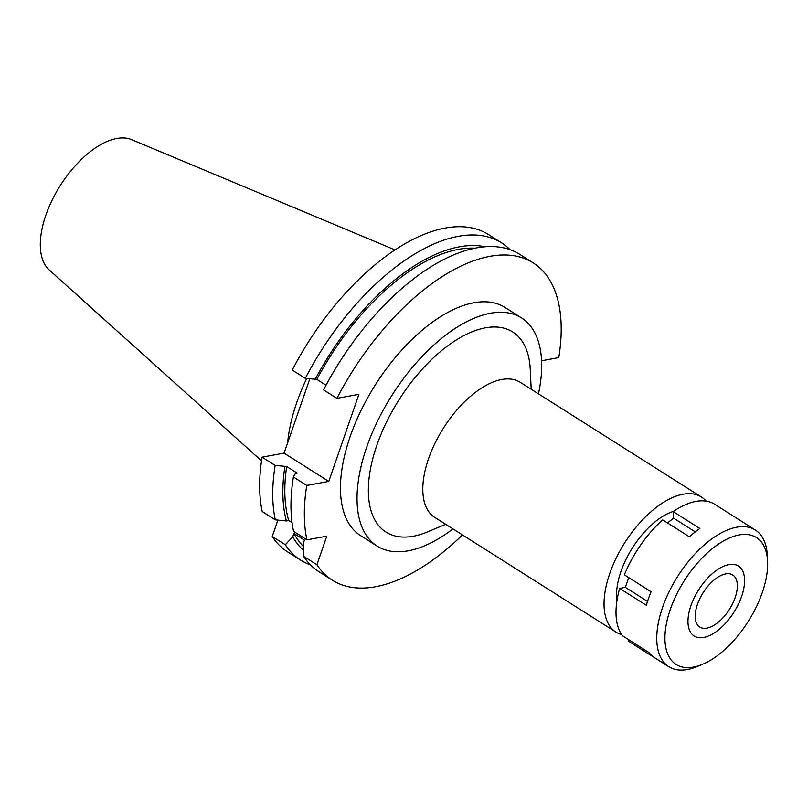 <?xml version="1.0" encoding="UTF-8"?>
<svg xmlns="http://www.w3.org/2000/svg" width="808" height="808" viewBox="0 0 808 808"><rect width="100%" height="100%" fill="white"/><g stroke="black" fill="none" stroke-linecap="round" stroke-linejoin="round"><path stroke-width="1.21" d="M673.64 511.292A61.63 31.098 122.3 0 0 616.928 600.869M621.645 634.593A79.921 40.329 -57.7 0 1 615.928 632.088A79.921 40.329 -57.7 0 1 616.171 558.116A79.921 40.329 -57.7 0 1 683.033 494.244A79.921 40.329 -57.7 0 1 701.435 497.031A79.921 40.329 -57.7 0 1 706.141 501.122M701.435 497.031L520.2 382.285A79.921 40.329 122.3 0 0 501.798 379.497A79.921 40.329 122.3 0 0 434.936 443.37A79.921 40.329 122.3 0 0 434.694 517.342L615.928 632.088M531.189 389.244L530.27 369.498A118.443 59.762 122.3 0 0 485.436 327.826A118.443 59.762 122.3 0 0 376.811 445.349A118.443 59.762 122.3 0 0 413.262 536.239A118.443 59.762 122.3 0 0 427.442 531.916L445.683 524.301M452.975 528.927A135.007 68.114 -57.7 0 1 408.222 550.803A135.007 68.114 -57.7 0 1 377.134 546.097A135.007 68.114 -57.7 0 1 377.528 421.14A135.007 68.114 -57.7 0 1 490.476 313.251A135.007 68.114 -57.7 0 1 521.564 317.958A135.007 68.114 -57.7 0 1 538.481 393.86M521.564 317.958L504.99 307.464A135.007 68.114 122.3 0 0 473.902 302.758A135.007 68.114 122.3 0 0 360.954 410.646A135.007 68.114 122.3 0 0 360.55 535.603L377.134 546.097M309.757 378.982L284.083 453.126L328.765 481.406L306.767 485.446A187.779 94.738 -57.7 0 0 306.929 539.845L326.796 536.189L316.908 564.752A187.779 94.738 -57.7 0 0 332.32 580.184A187.779 94.738 -57.7 0 0 375.569 586.739A187.779 94.738 -57.7 0 0 462.449 534.916M328.765 481.406L358.924 394.314L336.926 398.354A187.779 94.738 -57.7 0 1 489.981 256.328A187.779 94.738 -57.7 0 1 533.219 262.883A187.779 94.738 -57.7 0 1 558.783 357.611L541.582 360.772M277.901 520.1L272.235 536.462L285.305 544.744L292.759 536.795L293.92 533.452L304.454 540.128L303.303 543.471L303.555 556.298L316.908 564.752M303.555 556.298A187.779 94.738 122.3 0 0 318.968 571.731L332.32 580.184M533.219 262.883L519.867 254.429A187.779 94.738 122.3 0 0 476.629 247.874A187.779 94.738 122.3 0 0 323.564 389.9L336.926 398.354M326.048 385.214L316.837 379.386L305.313 378.346L292.244 370.074A187.779 94.738 122.3 0 1 445.299 228.038A187.779 94.738 122.3 0 1 488.537 234.593L501.616 242.875A187.779 94.738 -57.7 0 1 510.08 249.682M284.083 453.126L262.085 457.166L275.154 465.438L286.678 466.479L297.213 473.145L295.375 473.488L293.405 476.993L306.767 485.446M293.405 476.993A187.779 94.738 122.3 0 0 293.567 531.391L306.929 539.845M292.041 522.614L288.729 520.524L286.406 520.948L275.316 519.837L262.246 511.555A187.779 94.738 122.3 0 1 262.085 457.166M272.235 536.462A187.779 94.738 122.3 0 0 287.648 551.894L300.717 560.176A187.779 94.738 -57.7 0 1 285.305 544.744M310.504 564.923A187.779 94.738 -57.7 0 1 300.717 560.176M303.424 550.298A178.618 90.122 -57.7 0 1 292.759 536.795M293.92 533.452A175.74 88.668 122.3 0 0 303.343 546.329M305.313 378.346A187.779 94.738 -57.7 0 1 458.378 236.32A187.779 94.738 -57.7 0 1 501.616 242.875M314.999 379.72A178.618 90.122 -57.7 0 1 459.439 246.814A178.618 90.122 -57.7 0 1 484.962 246.763M475.054 248.177A175.74 88.668 122.3 0 0 458.56 249.349A175.74 88.668 122.3 0 0 316.837 379.386M275.316 519.837A187.779 94.738 -57.7 0 1 275.154 465.438M286.406 520.948A178.618 90.122 -57.7 0 1 284.84 466.812M286.678 466.479A175.74 88.668 122.3 0 0 288.729 520.524M306.656 378.538A134.522 67.872 122.3 0 0 287.598 442.966M395.061 249.924L131.623 139.632A77.366 39.036 122.3 0 0 116.776 138.471A77.366 39.036 122.3 0 0 53.5 197.394A77.366 39.036 122.3 0 0 49.157 269.892L261.529 460.853M706.899 628.139A30.815 15.544 122.3 0 0 732.674 603.515A30.815 15.544 122.3 0 0 732.765 574.993A30.815 15.544 122.3 0 0 725.675 573.922A30.815 15.544 122.3 0 0 699.89 598.546A30.815 15.544 122.3 0 0 699.799 627.069A30.815 15.544 122.3 0 0 706.899 628.139M728.897 564.6A41.41 20.887 -57.7 0 1 743.087 571.872A41.41 20.887 -57.7 0 1 734.937 610.585A41.41 20.887 -57.7 0 1 703.667 637.462A41.41 20.887 -57.7 0 1 701.384 637.734A41.41 20.887 -57.7 0 1 691.537 604A41.41 20.887 -57.7 0 1 728.897 564.6A41.41 20.887 122.3 0 0 691.537 604A41.41 20.887 122.3 0 0 701.384 637.734A41.41 20.887 122.3 0 0 703.667 637.462A41.41 20.887 122.3 0 0 734.937 610.585A41.41 20.887 122.3 0 0 743.087 571.872A41.41 20.887 122.3 0 0 728.897 564.6M702.394 664.378A75.114 37.895 -57.7 0 1 693.405 667.115A75.114 37.895 -57.7 0 1 670.286 609.485A75.114 37.895 -57.7 0 1 739.168 534.947A75.114 37.895 -57.7 0 1 767.6 561.378A75.114 37.895 -57.7 0 1 702.394 664.378L697.102 666.58A80.891 40.814 -57.7 0 1 687.426 669.529A80.891 40.814 -57.7 0 1 668.802 666.711A80.891 40.814 -57.7 0 1 669.044 591.84A80.891 40.814 -57.7 0 1 736.714 527.2A80.891 40.814 -57.7 0 1 755.339 530.018L741.29 521.13A80.891 40.814 122.3 0 0 741.007 520.948L714.312 504.051A80.891 40.814 122.3 0 0 695.971 501.404A80.891 40.814 122.3 0 0 673.175 511.605L673.569 518.14L667.479 522.938M673.175 511.605L699.869 528.503A80.891 40.814 122.3 0 0 689.355 536.785L662.661 519.887A80.891 40.814 122.3 0 0 624.362 574.852L651.056 591.749A80.891 40.814 122.3 0 0 646.36 605.303L619.665 588.406L625.341 587.355L628.715 577.609M619.665 588.406A80.891 40.814 122.3 0 0 622.514 635.805L649.208 652.712A80.891 40.814 122.3 0 0 654.753 657.813L668.802 666.711M629.109 639.986L628.341 641.087L654.47 657.631M755.339 530.018A80.891 40.814 -57.7 0 1 767.337 555.662L767.6 561.378M647.531 601.415L625.341 587.355M695.254 531.876L673.569 518.14"/></g></svg>
